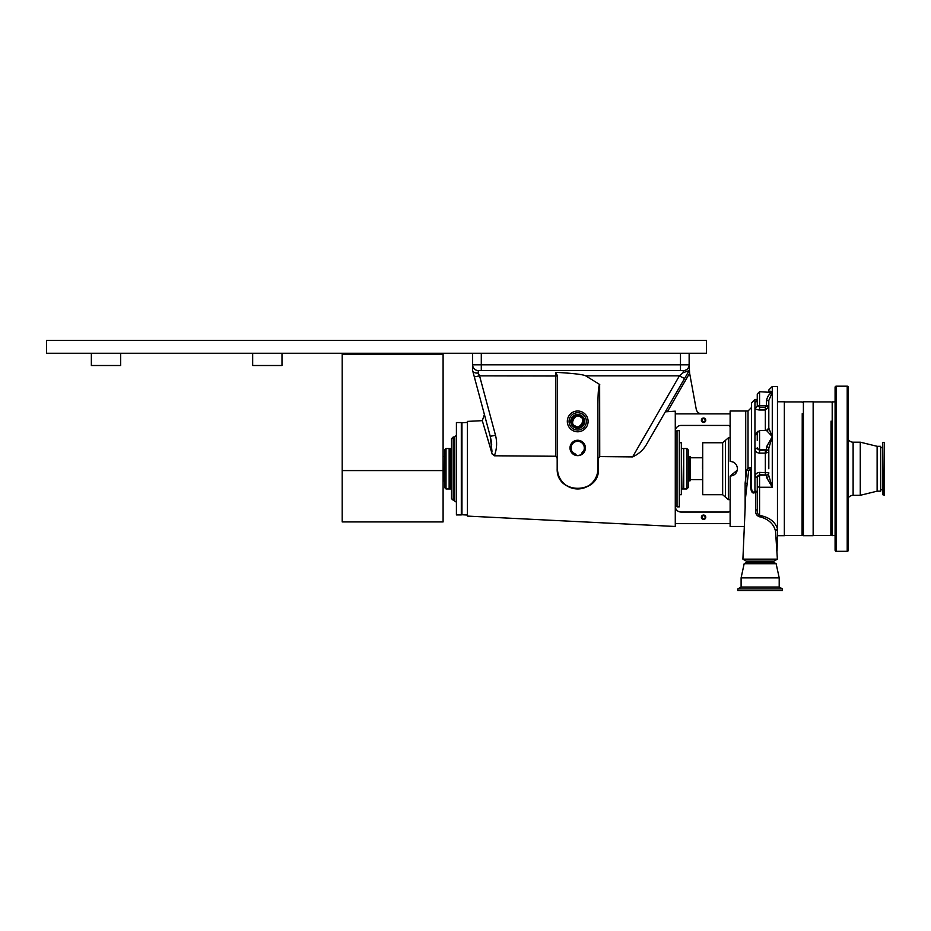 <?xml version="1.0" encoding="UTF-8"?>
<svg xmlns="http://www.w3.org/2000/svg" width="931" height="931" viewBox="0 0 931 931"><rect width="100%" height="100%" fill="white"/><g stroke="black" fill="none" stroke-linecap="round" stroke-linejoin="round"><path stroke-width="1.4" d="M281.988 353.268L281.988 365.511L252.662 365.511L252.662 353.268M120.681 353.268L120.681 365.511L91.354 365.511L91.354 353.268M706.454 353.268L706.454 340.443L46.55 340.443L46.55 353.268L706.454 353.268M443.098 470.586L443.098 354.152L342.201 354.152L342.201 521.919L443.098 521.919L443.098 470.586L342.201 470.586M443.098 354.152L443.098 353.268M342.201 354.152L342.201 353.268M446.019 448.533L444.576 449.976L444.576 487.507L446.019 488.95L449.138 488.95L449.138 448.533L446.019 448.533L446.019 488.95M686.822 488.95L688.265 487.507L688.265 449.976L686.822 448.533L683.703 448.533L683.703 488.95L686.822 488.95L686.822 448.533M731.58 461.555L730.125 461.404C734.582 461.846 737.026 464.29 737.457 468.735C737.026 473.192 734.582 475.636 730.125 476.067L730.125 523.583L675.278 523.583L675.278 526.481L467.432 516.088L467.432 421.394L482.293 420.661L486.145 433.648M486.506 434.87L491.917 453.257L494.349 455.794L555.865 456.237L555.83 372.33L557.494 376.008L557.494 468.735C556.401 494.92 599.273 494.722 597.911 468.735L597.911 404.333C598.028 392.37 598.598 385.76 599.645 384.491L599.739 456.597L632.615 456.912C638.945 453.979 643.717 449.568 646.929 443.691L684.716 378.242A5.772 0.594 30 0 1 679.409 375.856L683.121 372.703L683.366 370.596L478.406 370.596L478.15 373.098L479.57 375.856L495.501 435.301C497.282 442.248 496.898 449.079 494.349 455.794M492.231 454.13L484.632 428.528M675.278 523.583L675.278 411.165L665.328 411.828M599.739 456.597L598.517 458.192L598.517 468.735C599.564 494.908 556.249 495.059 557.18 468.735L557.18 458.343L555.865 456.237M598.517 458.192L597.911 458.122M585.401 447.951A7.704 7.704 0 0 0 577.709 440.258A7.704 7.704 0 0 0 570.005 447.951A7.704 7.704 0 0 0 577.709 455.655A7.704 7.704 0 0 0 585.401 447.951M583.085 453.129A7.46 7.46 0 0 0 577.709 440.503A7.46 7.46 0 0 0 574.45 454.665C577.662 456.027 580.537 455.515 583.085 453.129L581.526 453.385A6.645 6.645 0 0 0 577.709 441.317A6.645 6.645 0 0 0 571.064 447.951L571.378 445.926L571.064 447.951A6.645 6.645 0 0 0 575.998 454.375L574.45 454.665M584.028 445.902L584.354 447.951L584.028 445.902M581.526 453.385L583.946 450.232M571.064 447.951L571.39 450.022M573.1 452.734L575.998 454.375M586.367 421.394A8.658 8.658 0 0 1 577.709 430.064A8.658 8.658 0 0 1 569.05 421.394A8.658 8.658 0 0 0 577.709 430.064A8.658 8.658 0 0 0 586.367 421.394A8.658 8.658 0 0 0 577.709 412.736A8.658 8.658 0 0 0 569.05 421.394M583.411 421.394A5.702 5.702 0 0 0 577.709 415.692A5.702 5.702 0 0 0 571.995 421.394A5.702 5.702 0 0 0 577.709 427.108A5.702 5.702 0 0 0 583.411 421.394M583.178 421.394A5.47 5.47 0 0 0 577.709 415.924A5.47 5.47 0 0 0 572.239 421.394A5.47 5.47 0 0 0 577.709 426.875A5.47 5.47 0 0 0 583.178 421.394M705.768 420.242A2.199 2.199 0 0 0 703.568 418.042A2.199 2.199 0 0 0 701.369 420.242A2.199 2.199 0 0 0 703.568 422.441A2.199 2.199 0 0 0 705.768 420.242M705.128 420.242A1.559 1.559 0 0 0 703.568 418.682A1.559 1.559 0 0 0 702.009 420.242A1.559 1.559 0 0 0 703.568 421.801A1.559 1.559 0 0 0 705.128 420.242M745.719 483.096L745.719 411.002L730.125 411.002L730.125 461.404M730.125 523.583L730.125 526.481L744.335 526.481M736.223 464.662L735.304 463.557M734.21 462.649L732.941 461.974M705.768 517.24A2.199 2.199 0 0 0 703.568 515.041A2.199 2.199 0 0 0 701.369 517.24A2.199 2.199 0 0 0 703.568 519.44A2.199 2.199 0 0 0 705.768 517.24M705.128 517.24A1.559 1.559 0 0 0 703.568 515.681A1.559 1.559 0 0 0 702.009 517.24A1.559 1.559 0 0 0 703.568 518.8A1.559 1.559 0 0 0 705.128 517.24M675.312 506.848L675.312 430.634M467.432 515.041L461.951 514.75L461.951 422.732L467.432 422.43M730.125 510.304A1.734 1.734 0 0 1 728.391 512.038L681.05 512.038A5.772 5.772 0 0 1 675.278 506.266C675.406 507.802 675.406 507.802 675.278 506.266M730.125 427.166A1.734 1.734 0 0 0 728.391 425.444L681.05 425.444A5.772 5.772 0 0 0 675.278 431.216M730.125 476.067L737.317 470.167M730.125 413.888L675.278 413.888M557.494 445.961L557.494 468.735A20.203 20.203 0 0 0 577.709 488.95A20.203 20.203 0 0 0 597.911 468.735L598.517 468.735M684.716 378.242L689.138 370.596L683.121 372.703M472.634 370.596L472.634 364.824L689.138 364.824A5.772 5.772 0 0 1 683.808 370.573M491.987 451.302L490.241 436.302C482.724 408.267 482.724 408.267 490.241 436.302C482.724 408.267 482.724 408.267 490.241 436.302L472.692 370.817L490.241 436.302L495.501 435.301M490.253 436.371L491.126 440.398M491.196 440.829L491.673 444.518M597.504 472.797L597.027 474.659M596.713 475.613L596.352 476.544M593.326 481.56L592.023 483.003M590.452 484.423L589.823 484.911M588.764 485.656L586.309 487.029M582.829 488.286L581.852 488.519M577.918 488.95L576.906 488.926M575.905 488.868L573.892 488.589M570.109 487.46L568.946 486.948M574.927 453.991L573.962 453.444M571.25 449.522L571.064 448.125M580.42 417.018C576.173 412.235 568.829 424.129 574.997 425.781C579.245 430.564 586.588 418.671 580.42 417.018M632.615 456.912L679.409 375.856L585.727 375.856L599.739 384.526M585.727 375.856C583.248 374.506 573.287 373.331 555.83 372.33M689.138 364.824L689.138 353.268L689.138 364.824A5.772 5.772 0 0 1 683.366 370.596A5.772 5.772 0 0 0 689.138 364.824L689.615 373.215L667.48 411.56M478.406 370.596A5.772 5.772 0 0 1 472.634 364.824A5.772 5.772 0 0 0 478.406 370.596L481.292 370.596L481.292 353.268M472.692 370.817C473.344 372.423 475.159 373.18 478.15 373.098M474.31 376.857L479.57 375.856L557.494 376.008M680.48 353.268L680.48 370.596L683.366 370.596M472.634 364.824L472.634 353.268M701.904 413.888A5.772 5.772 0 0 1 696.225 409.163L689.615 373.215M443.098 456.527L443.284 481.013L444.576 481.013M689.138 481.013L689.138 456.469L690.29 456.784L690.29 480.699L688.265 481.013M681.911 448.533L683.645 448.533L683.645 488.95L681.911 488.95L681.341 448.707M679.316 494.722L681.341 494.722L681.341 442.76L679.316 442.76M679.316 506.848L679.316 430.634L677.012 430.634L677.012 506.848L679.316 506.848M456.411 491.836L456.411 514.924L461.31 514.924L461.31 422.558L456.411 422.558L456.411 491.836M450.93 448.533L450.93 488.95L449.196 488.95L449.196 448.533L451.5 448.707L451.5 438.722L451.5 498.76L456.411 502.228M450.93 488.95L451.5 468.735M702.707 494.722L702.707 442.76L722.654 442.76L722.654 494.722L702.707 494.722M777.385 559.159L742.903 559.159L746.29 561.114L773.998 561.114L777.385 559.159L775.535 531.287C773.882 524.153 768.75 519.323 760.15 516.81L759.568 515.413C769.099 517.17 775.069 521.616 777.466 528.75L777.466 386.47L772.276 386.47L768.808 389.938L768.808 391.718L768.808 389.938M759.649 516.833C756.635 515.809 755.297 513.528 755.646 509.979L755.669 491.999C751.108 495.827 750.421 487.646 750.735 484.26L750.793 470.399L750.363 469.177L748.687 470.399L745.615 497.096L742.903 559.159M755.669 491.999L754.948 491.149A2.304 0.745 180 0 1 757.264 491.894L755.669 491.999M757.264 484.97L757.264 477.149L759.568 474.752L759.568 515.413C757.671 514.249 756.903 512.399 757.264 509.885L757.264 484.97L757.264 486.727L759.568 487.25L772.276 487.25L766.504 477.382L766.504 475.136L759.568 475.136A2.304 2.246 0 0 0 757.264 477.382M750.735 484.26L751.492 484.155L751.492 402.925L754.948 399.457L754.948 402.064A2.304 2.223 180 0 0 757.264 399.841L756.694 401.296M751.492 484.155C751.375 486.704 751.375 494.768 754.948 491.149L754.948 476.881L757.264 477.149M751.492 486.564L751.492 491.359M747.267 483.655L745.137 482.991L746.709 470.236L748.024 467.734L751.492 467.467A2.304 2.002 180 0 1 750.363 469.177M745.719 479.221L745.719 411.002L748.024 411.002L751.492 407.545M757.264 440.538L757.264 433.369M757.264 406.277L757.264 394.034L759.568 391.718L759.568 407.15L757.264 405.672L757.264 401.831L757.264 405.672A2.304 2.037 180 0 1 754.948 407.708C755.25 409.07 756.798 409.815 759.568 409.977L759.568 407.15L765.34 407.15L766.504 406.067L766.504 400.726C767.342 396.431 769.274 393.673 772.276 392.463L759.568 391.718M768.808 468.735L768.808 448.311A2.304 1.443 0 0 0 766.504 446.868L772.276 436.592L766.504 430.483A2.304 2.304 0 0 0 768.808 428.179L768.808 400.47L766.504 400.726M759.568 472.389L768.808 472.773A2.304 2.246 0 0 1 766.504 475.019L759.568 474.752L759.568 472.389C756.787 472.634 755.25 474.135 754.948 476.881L754.948 448.777C755.25 451.442 756.798 452.885 759.568 453.141L759.568 450.488L757.264 448.114A2.304 0.663 180 0 1 754.948 448.777L754.948 434.893A2.304 1.129 180 0 0 757.264 433.765M757.264 433.916L757.264 434.858M769.378 391.718L768.808 392.277C769.343 390.764 770.496 390.822 772.276 392.463L768.808 400.47M756.705 401.191L754.948 402.064L754.948 434.893L757.741 431.332M768.808 429.307L768.808 406.928A2.304 0.861 0 0 0 766.504 406.067M768.808 406.928L765.34 409.977L759.568 409.977M768.808 428.179L772.276 436.592L768.808 448.311M757.264 447.718A2.304 2.13 0 0 0 759.568 449.848L759.568 450.488L766.504 449.848L766.504 451.07M765.34 474.752L765.34 453.141L768.808 452.163A2.304 2.13 0 0 0 766.504 450.034M766.504 477.382A2.304 1.734 0 0 0 768.808 475.648L772.276 487.25L772.276 386.47M775.535 531.287A2.304 1.653 160.1 0 1 777.466 529.541L777.466 538.514L776.535 539.712M777.466 528.75L777.466 529.541M755.646 509.979L757.264 509.885M746.709 470.236L751.492 470.295M749.42 469.282L748.024 467.734L748.024 411.002M745.137 508.105L745.137 482.991M776.477 538.176A2.304 1.874 -152.8 0 1 777.466 537.99M777.036 551.012L777.466 538.514M773.137 561.114L773.137 561.987L776.14 563.721L779.2 577.86L741.099 577.86L741.099 587.019L737.806 588.916L737.806 590.557L782.494 590.557L782.494 588.916L737.806 588.916M779.2 577.86L779.2 587.019L741.099 587.019M779.2 587.019L782.494 588.916M776.14 563.721L744.16 563.721L741.099 577.86M773.137 561.987L747.162 561.987L744.16 563.721M747.162 561.114L747.162 561.987M802.231 413.62L802.068 535.569L802.231 413.62M777.466 401.773L784.344 401.773L784.344 535.709L777.466 535.709M831.046 421.138L830.871 535.569L831.046 421.138M803.395 420.917L803.395 535.709L813.147 535.709L813.147 401.773L803.395 401.773L803.395 420.917M835.084 401.773L831.046 402.087M848.362 439.688A5.772 5.772 0 0 0 853.122 442.178L853.122 495.304A5.772 5.772 0 0 0 848.362 497.794M853.122 442.178L860.267 442.178L860.267 495.304L853.122 495.304M860.267 442.178L877.118 446.31L877.118 491.172L860.267 495.304M847.21 386.179A1.152 1.152 0 0 1 848.362 387.331L848.362 550.151A1.152 1.152 0 0 1 847.21 551.303L836.247 551.303A1.152 1.152 0 0 1 835.084 550.151L835.084 387.331A1.152 1.152 0 0 1 836.247 386.179L847.21 386.179L847.21 551.303M831.046 535.046L835.084 535.709M832.198 401.773L832.198 535.709M835.084 406.684L835.084 434.614M835.084 446.531L835.084 479.965M835.084 491.882L835.084 530.786M880.679 489.787L882.774 489.787M880.679 447.695L882.774 447.695M883.216 442.469L884.45 442.469L884.45 495.013L882.774 494.71L882.774 442.772L883.216 495.013M877.118 446.31L880.679 446.31L880.679 491.172L877.118 491.172L877.118 446.31M567.316 421.394A10.392 10.392 0 0 1 577.709 411.002A10.392 10.392 0 0 1 588.101 421.394A10.392 10.392 0 0 1 577.709 431.786A10.392 10.392 0 0 1 567.316 421.394M570.784 421.394A6.924 6.924 0 0 0 577.709 428.33A6.924 6.924 0 0 0 584.633 421.394A6.924 6.924 0 0 0 577.709 414.47A6.924 6.924 0 0 0 570.784 421.394M690.29 457.54L690.523 479.709L702.591 479.709L702.707 491.987M453.234 500.494L453.234 436.988L454.677 436.988L454.677 500.494M730.125 499.633L728.356 499.633L725.505 497.177L725.505 440.305L722.654 442.76M728.356 499.633L728.356 437.849L725.505 440.305M765.34 450.488L765.34 453.141L759.568 453.141M768.808 428.132L766.504 430.436L759.568 430.436L759.568 449.848L766.504 449.848L766.504 446.868M765.34 430.436L765.34 407.15M768.808 406.475A2.304 0.861 0 0 0 766.504 405.613L766.504 406.253M768.808 472.878A2.304 2.246 0 0 1 766.504 475.136L766.504 475.019M757.264 404.752A2.304 0.861 0 0 0 759.568 405.613L766.504 405.613M768.808 451.966A2.304 2.13 0 0 0 766.504 449.848M836.247 386.179L836.247 551.303M677.012 506.266L675.859 506.266M677.012 431.216L675.859 431.216M482.293 420.661L484.411 414.539M443.284 456.469L444.576 456.469M690.523 457.773L702.707 457.773M688.265 456.469L689.138 456.469M454.677 436.988L456.411 435.254M453.234 436.988L451.5 438.722M730.125 437.849L728.356 437.849M725.505 497.177L722.654 494.722M702.498 468.735L702.707 445.495M759.568 430.436L757.264 432.752M757.264 399.457L754.948 399.457M784.344 535.569L802.068 535.569M784.344 401.913L802.068 401.913M813.147 535.569L830.871 535.569M802.231 535.046L803.395 535.709M802.231 402.436L803.395 401.773M813.147 401.913L830.871 401.913"/></g></svg>
